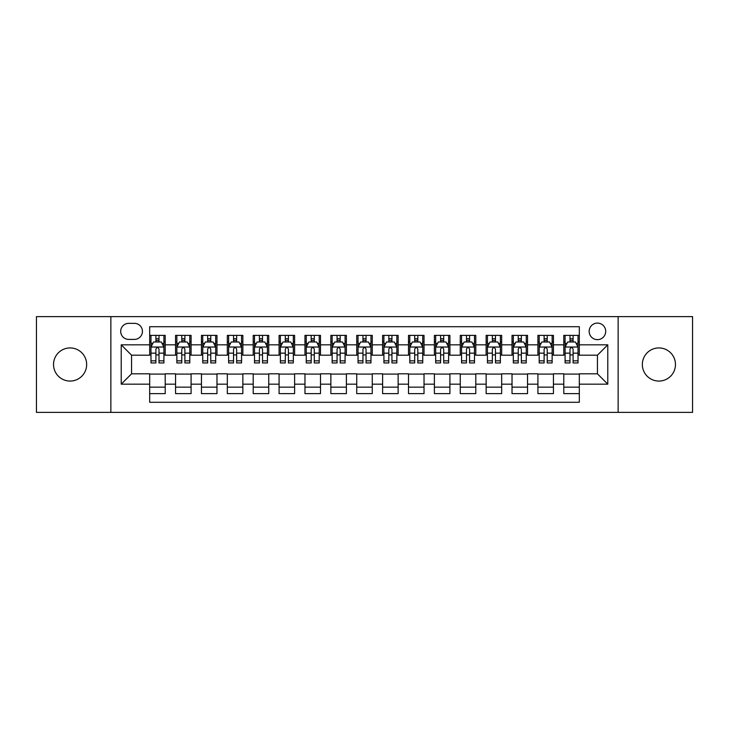 <?xml version="1.0" encoding="UTF-8"?>
<svg xmlns="http://www.w3.org/2000/svg" width="729" height="729" viewBox="0 0 729 729"><rect width="100%" height="100%" fill="white"/><g stroke="black" fill="none" stroke-linecap="round" stroke-linejoin="round"><path stroke-width="1.09" d="M658.907 347.933A16.567 16.567 0 0 0 642.34 364.5A16.567 16.567 0 0 0 658.907 381.067A16.567 16.567 0 0 0 675.464 364.5A16.567 16.567 0 0 0 658.907 347.933M70.093 347.933A16.567 16.567 0 0 0 53.536 364.5A16.567 16.567 0 0 0 70.093 381.067A16.567 16.567 0 0 0 86.66 364.5A16.567 16.567 0 0 0 70.093 347.933M597.434 323.093A8.283 8.283 0 0 0 589.15 331.367A8.283 8.283 0 0 0 597.434 339.65A8.283 8.283 0 0 0 605.717 331.367A8.283 8.283 0 0 0 597.434 323.093M618.137 412.377L692.55 412.377L692.55 316.623L618.137 316.623L618.137 412.377L110.863 412.377L110.863 316.623L36.45 316.623L36.45 412.377L110.863 412.377M579.318 335.386L563.79 335.386L563.79 344.826L553.439 344.826L553.439 355.187L563.79 355.187L563.79 344.826M553.439 344.826L553.439 335.386L537.911 335.386L537.911 344.826L527.55 344.826L527.55 355.187L537.911 355.187L537.911 344.826M527.55 344.826L527.55 335.386L512.022 335.386L512.022 344.826L501.67 344.826L501.67 355.187L512.022 355.187L512.022 344.826M501.67 344.826L501.67 335.386L486.143 335.386L486.143 344.826L475.791 344.826L475.791 355.187L486.143 355.187L486.143 344.826M475.791 344.826L475.791 335.386L460.263 335.386L460.263 344.826L449.911 344.826L449.911 355.187L460.263 355.187L460.263 344.826M449.911 344.826L449.911 335.386L434.384 335.386L434.384 344.826L424.032 344.826L424.032 355.187L434.384 355.187L434.384 344.826M424.032 344.826L424.032 335.386L408.495 335.386L408.495 344.826L398.143 344.826L398.143 355.187L408.495 355.187L408.495 344.826M398.143 344.826L398.143 335.386L382.616 335.386L382.616 344.826L372.264 344.826L372.264 355.187L382.616 355.187L382.616 344.826M372.264 344.826L372.264 335.386L356.736 335.386L356.736 344.826L346.384 344.826L346.384 355.187L356.736 355.187L356.736 344.826M346.384 344.826L346.384 335.386L330.857 335.386L330.857 344.826L320.505 344.826L320.505 355.187L330.857 355.187L330.857 344.826M320.505 344.826L320.505 335.386L304.968 335.386L304.968 344.826L294.616 344.826L294.616 355.187L304.968 355.187L304.968 344.826M294.616 344.826L294.616 335.386L279.089 335.386L279.089 344.826L268.737 344.826L268.737 355.187L279.089 355.187L279.089 344.826M268.737 344.826L268.737 335.386L253.209 335.386L253.209 344.826L242.857 344.826L242.857 355.187L253.209 355.187L253.209 344.826M242.857 344.826L242.857 335.386L227.33 335.386L227.33 344.826L216.978 344.826L216.978 355.187L227.33 355.187L227.33 344.826M216.978 344.826L216.978 335.386L201.45 335.386L201.45 344.826L191.089 344.826L191.089 355.187L201.45 355.187L201.45 344.826M191.089 344.826L191.089 335.386L175.561 335.386L175.561 355.187L165.21 355.187L165.21 335.386L149.682 335.386M149.682 393.614L165.21 393.614L165.21 373.813L175.561 373.813L175.561 393.614L191.089 393.614L191.089 373.813L201.45 373.813L201.45 384.174L191.089 384.174M201.45 384.174L201.45 393.614L216.978 393.614L216.978 373.813L227.33 373.813L227.33 384.174L216.978 384.174M227.33 384.174L227.33 393.614L242.857 393.614L242.857 373.813L253.209 373.813L253.209 384.174L242.857 384.174M253.209 384.174L253.209 393.614L268.737 393.614L268.737 373.813L279.089 373.813L279.089 384.174L268.737 384.174M279.089 384.174L279.089 393.614L294.616 393.614L294.616 373.813L304.968 373.813L304.968 384.174L294.616 384.174M304.968 384.174L304.968 393.614L320.505 393.614L320.505 373.813L330.857 373.813L330.857 384.174L320.505 384.174M330.857 384.174L330.857 393.614L346.384 393.614L346.384 373.813L356.736 373.813L356.736 384.174L346.384 384.174M356.736 384.174L356.736 393.614L372.264 393.614L372.264 373.813L382.616 373.813L382.616 384.174L372.264 384.174M382.616 384.174L382.616 393.614L398.143 393.614L398.143 373.813L408.495 373.813L408.495 384.174L398.143 384.174M408.495 384.174L408.495 393.614L424.032 393.614L424.032 373.813L434.384 373.813L434.384 384.174L424.032 384.174M434.384 384.174L434.384 393.614L449.911 393.614L449.911 373.813L460.263 373.813L460.263 384.174L449.911 384.174M460.263 384.174L460.263 393.614L475.791 393.614L475.791 373.813L486.143 373.813L486.143 384.174L475.791 384.174M486.143 384.174L486.143 393.614L501.67 393.614L501.67 373.813L512.022 373.813L512.022 384.174L501.67 384.174M512.022 384.174L512.022 393.614L527.55 393.614L527.55 373.813L537.911 373.813L537.911 384.174L527.55 384.174M537.911 384.174L537.911 393.614L553.439 393.614L553.439 373.813L563.79 373.813L563.79 384.174L553.439 384.174M128.714 339.395L134.409 339.395A8.019 8.019 0 0 0 142.437 331.367A8.019 8.019 0 0 0 134.409 323.348L128.714 323.348A8.019 8.019 0 0 0 120.695 331.367A8.019 8.019 0 0 0 128.714 339.395M618.137 316.623L110.863 316.623M579.318 344.826L579.318 326.71L149.682 326.71L149.682 355.187L131.566 355.187L131.566 373.813L149.682 373.813L149.682 402.29L579.318 402.29L579.318 373.813L597.434 373.813L597.434 355.187L579.318 355.187L579.318 344.826L607.786 344.826L607.786 384.174L579.318 384.174M149.682 384.174L121.214 384.174L121.214 344.826L149.682 344.826M563.79 384.174L563.79 393.614L579.318 393.614M149.682 341.855L150.976 341.855M155.897 341.855L159.004 341.855M163.916 341.855L165.21 341.855M149.682 354.923L150.976 354.923M155.897 354.923L159.004 354.923M163.916 354.923L165.21 354.923M149.682 374.077L165.21 374.077M149.682 387.145L165.21 387.145M175.561 354.923L176.855 354.923M181.776 354.923L184.884 354.923M189.795 354.923L191.089 354.923M175.561 341.855L176.855 341.855M181.776 341.855L184.884 341.855M189.795 341.855L191.089 341.855M175.561 374.077L191.089 374.077M175.561 387.145L191.089 387.145M201.45 374.077L216.978 374.077M201.45 387.145L216.978 387.145M201.45 341.855L202.744 341.855M207.656 341.855L210.763 341.855M215.684 341.855L216.978 341.855M201.45 354.923L202.744 354.923M207.656 354.923L210.763 354.923M215.684 354.923L216.978 354.923M227.33 374.077L242.857 374.077M227.33 387.145L242.857 387.145M227.33 341.855L228.624 341.855M233.535 341.855L236.643 341.855M241.563 341.855L242.857 341.855M227.33 354.923L228.624 354.923M233.535 354.923L236.643 354.923M241.563 354.923L242.857 354.923M253.209 374.077L268.737 374.077M253.209 387.145L268.737 387.145M253.209 341.855L254.503 341.855M259.424 341.855L262.522 341.855M267.443 341.855L268.737 341.855M253.209 354.923L254.503 354.923M259.424 354.923L262.522 354.923M267.443 354.923L268.737 354.923M279.089 374.077L294.616 374.077M279.089 387.145L294.616 387.145M279.089 341.855L280.383 341.855M285.303 341.855L288.411 341.855M293.322 341.855L294.616 341.855M279.089 354.923L280.383 354.923M285.303 354.923L288.411 354.923M293.322 354.923L294.616 354.923M304.968 374.077L320.505 374.077M304.968 387.145L320.505 387.145M304.968 341.855L306.262 341.855M311.183 341.855L314.29 341.855M319.211 341.855L320.505 341.855M304.968 354.923L306.262 354.923M311.183 354.923L314.29 354.923M319.211 354.923L320.505 354.923M330.857 374.077L346.384 374.077M330.857 387.145L346.384 387.145M330.857 341.855L332.151 341.855M337.062 341.855L340.17 341.855M345.09 341.855L346.384 341.855M330.857 354.923L332.151 354.923M337.062 354.923L340.17 354.923M345.09 354.923L346.384 354.923M356.736 374.077L372.264 374.077M356.736 387.145L372.264 387.145M356.736 341.855L358.03 341.855M362.951 341.855L366.049 341.855M370.97 341.855L372.264 341.855M356.736 354.923L358.03 354.923M362.951 354.923L366.049 354.923M370.97 354.923L372.264 354.923M382.616 374.077L398.143 374.077M382.616 387.145L398.143 387.145M382.616 341.855L383.91 341.855M388.83 341.855L391.938 341.855M396.849 341.855L398.143 341.855M382.616 354.923L383.91 354.923M388.83 354.923L391.938 354.923M396.849 354.923L398.143 354.923M408.495 374.077L424.032 374.077M408.495 387.145L424.032 387.145M408.495 341.855L409.789 341.855M414.71 341.855L417.817 341.855M422.738 341.855L424.032 341.855M408.495 354.923L409.789 354.923M414.71 354.923L417.817 354.923M422.738 354.923L424.032 354.923M434.384 374.077L449.911 374.077M434.384 387.145L449.911 387.145M434.384 341.855L435.678 341.855M440.589 341.855L443.697 341.855M448.617 341.855L449.911 341.855M434.384 354.923L435.678 354.923M440.589 354.923L443.697 354.923M448.617 354.923L449.911 354.923M460.263 374.077L475.791 374.077M460.263 387.145L475.791 387.145M460.263 341.855L461.557 341.855M466.478 341.855L469.576 341.855M474.497 341.855L475.791 341.855M460.263 354.923L461.557 354.923M466.478 354.923L469.576 354.923M474.497 354.923L475.791 354.923M486.143 374.077L501.67 374.077M486.143 387.145L501.67 387.145M486.143 341.855L487.437 341.855M492.357 341.855L495.465 341.855M500.376 341.855L501.67 341.855M486.143 354.923L487.437 354.923M492.357 354.923L495.465 354.923M500.376 354.923L501.67 354.923M512.022 374.077L527.55 374.077M512.022 387.145L527.55 387.145M512.022 341.855L513.316 341.855M518.237 341.855L521.344 341.855M526.256 341.855L527.55 341.855M512.022 354.923L513.316 354.923M518.237 354.923L521.344 354.923M526.256 354.923L527.55 354.923M537.911 374.077L553.439 374.077M537.911 387.145L553.439 387.145M537.911 341.855L539.205 341.855M544.116 341.855L547.224 341.855M552.145 341.855L553.439 341.855M537.911 354.923L539.205 354.923M544.116 354.923L547.224 354.923M552.145 354.923L553.439 354.923M563.79 374.077L579.318 374.077M563.79 387.145L579.318 387.145M563.79 341.855L565.084 341.855M569.996 341.855L573.103 341.855M578.024 341.855L579.318 341.855M563.79 354.923L565.084 354.923M569.996 354.923L573.103 354.923M578.024 354.923L579.318 354.923M131.566 355.187L121.214 344.826M131.566 373.813L121.214 384.174M607.786 344.826L597.434 355.187M607.786 384.174L597.434 373.813M159.004 338.748L155.897 338.748M163.916 360.837L159.004 360.837L159.004 362.951L163.916 362.951L163.916 347.159L161.328 341.983L153.564 341.983L150.976 347.159L150.976 362.951L155.897 362.951L155.897 360.837L150.976 360.837M150.976 347.159L150.976 335.386M163.916 347.159L163.916 335.386M155.897 341.983L155.897 335.386M159.004 335.386L159.004 341.983M159.004 360.837L159.004 349.1C157.965 347.104 156.926 347.104 155.897 349.1L155.897 360.837M184.884 338.748L181.776 338.748M189.795 360.837L184.884 360.837L184.884 362.951L189.795 362.951L189.795 347.159L187.207 341.983L179.443 341.983L176.855 347.159L176.855 362.951L181.776 362.951L181.776 360.837L176.855 360.837M176.855 347.159L176.855 335.386M189.795 347.159L189.795 335.386M181.776 341.983L181.776 335.386M184.884 335.386L184.884 341.983M184.884 360.837L184.884 349.1C183.845 347.104 182.815 347.104 181.776 349.1L181.776 360.837M210.763 338.748L207.656 338.748M215.684 360.837L210.763 360.837L210.763 362.951L215.684 362.951L215.684 347.159L213.096 341.983L205.332 341.983L202.744 347.159L202.744 362.951L207.656 362.951L207.656 360.837L202.744 360.837M202.744 347.159L202.744 335.386M215.684 347.159L215.684 335.386M207.656 341.983L207.656 335.386M210.763 335.386L210.763 341.983M210.763 360.837L210.763 349.1C209.733 347.104 208.694 347.104 207.656 349.1L207.656 360.837M236.643 338.748L233.535 338.748M241.563 360.837L236.643 360.837L236.643 362.951L241.563 362.951L241.563 347.159L238.975 341.983L231.211 341.983L228.624 347.159L228.624 362.951L233.535 362.951L233.535 360.837L228.624 360.837M228.624 347.159L228.624 335.386M241.563 347.159L241.563 335.386M233.535 341.983L233.535 335.386M236.643 335.386L236.643 341.983M236.643 360.837L236.643 349.1C235.613 347.104 234.574 347.104 233.535 349.1L233.535 360.837M262.522 338.748L259.424 338.748M267.443 360.837L262.522 360.837L262.522 362.951L267.443 362.951L267.443 347.159L264.855 341.983L257.091 341.983L254.503 347.159L254.503 362.951L259.424 362.951L259.424 360.837L254.503 360.837M254.503 347.159L254.503 335.386M267.443 347.159L267.443 335.386M259.424 341.983L259.424 335.386M262.522 335.386L262.522 341.983M262.522 360.837L262.522 349.1C261.492 347.104 260.453 347.104 259.424 349.1L259.424 360.837M288.411 338.748L285.303 338.748M293.322 360.837L288.411 360.837L288.411 362.951L293.322 362.951L293.322 347.159L290.734 341.983L282.97 341.983L280.383 347.159L280.383 362.951L285.303 362.951L285.303 360.837L280.383 360.837M280.383 347.159L280.383 335.386M293.322 347.159L293.322 335.386M285.303 341.983L285.303 335.386M288.411 335.386L288.411 341.983M288.411 360.837L288.411 349.1C287.372 347.104 286.342 347.104 285.303 349.1L285.303 360.837M314.29 338.748L311.183 338.748M319.211 360.837L314.29 360.837L314.29 362.951L319.211 362.951L319.211 347.159L316.623 341.983L308.85 341.983L306.262 347.159L306.262 362.951L311.183 362.951L311.183 360.837L306.262 360.837M306.262 347.159L306.262 335.386M319.211 347.159L319.211 335.386M311.183 341.983L311.183 335.386M314.29 335.386L314.29 341.983M314.29 360.837L314.29 349.1C313.251 347.104 312.222 347.104 311.183 349.1L311.183 360.837M340.17 338.748L337.062 338.748M345.09 360.837L340.17 360.837L340.17 362.951L345.09 362.951L345.09 347.159L342.502 341.983L334.739 341.983L332.151 347.159L332.151 362.951L337.062 362.951L337.062 360.837L332.151 360.837M332.151 347.159L332.151 335.386M345.09 347.159L345.09 335.386M337.062 341.983L337.062 335.386M340.17 335.386L340.17 341.983M340.17 360.837L340.17 349.1C339.14 347.104 338.101 347.104 337.062 349.1L337.062 360.837M366.049 338.748L362.951 338.748M370.97 360.837L366.049 360.837L366.049 362.951L370.97 362.951L370.97 347.159L368.382 341.983L360.618 341.983L358.03 347.159L358.03 362.951L362.951 362.951L362.951 360.837L358.03 360.837M358.03 347.159L358.03 335.386M370.97 347.159L370.97 335.386M362.951 341.983L362.951 335.386M366.049 335.386L366.049 341.983M366.049 360.837L366.049 349.1C365.019 347.104 363.981 347.104 362.951 349.1L362.951 360.837M391.938 338.748L388.83 338.748M396.849 360.837L391.938 360.837L391.938 362.951L396.849 362.951L396.849 347.159L394.261 341.983L386.498 341.983L383.91 347.159L383.91 362.951L388.83 362.951L388.83 360.837L383.91 360.837M383.91 347.159L383.91 335.386M396.849 347.159L396.849 335.386M388.83 341.983L388.83 335.386M391.938 335.386L391.938 341.983M391.938 360.837L391.938 349.1C390.899 347.104 389.869 347.104 388.83 349.1L388.83 360.837M417.817 338.748L414.71 338.748M422.738 360.837L417.817 360.837L417.817 362.951L422.738 362.951L422.738 347.159L420.15 341.983L412.377 341.983L409.789 347.159L409.789 362.951L414.71 362.951L414.71 360.837L409.789 360.837M409.789 347.159L409.789 335.386M422.738 347.159L422.738 335.386M414.71 341.983L414.71 335.386M417.817 335.386L417.817 341.983M417.817 360.837L417.817 349.1C416.778 347.104 415.749 347.104 414.71 349.1L414.71 360.837M443.697 338.748L440.589 338.748M448.617 360.837L443.697 360.837L443.697 362.951L448.617 362.951L448.617 347.159L446.03 341.983L438.266 341.983L435.678 347.159L435.678 362.951L440.589 362.951L440.589 360.837L435.678 360.837M435.678 347.159L435.678 335.386M448.617 347.159L448.617 335.386M440.589 341.983L440.589 335.386M443.697 335.386L443.697 341.983M443.697 360.837L443.697 349.1C442.667 347.104 441.628 347.104 440.589 349.1L440.589 360.837M469.576 338.748L466.478 338.748M474.497 360.837L469.576 360.837L469.576 362.951L474.497 362.951L474.497 347.159L471.909 341.983L464.145 341.983L461.557 347.159L461.557 362.951L466.478 362.951L466.478 360.837L461.557 360.837M461.557 347.159L461.557 335.386M474.497 347.159L474.497 335.386M466.478 341.983L466.478 335.386M469.576 335.386L469.576 341.983M469.576 360.837L469.576 349.1C468.547 347.104 467.508 347.104 466.478 349.1L466.478 360.837M495.465 338.748L492.357 338.748M500.376 360.837L495.465 360.837L495.465 362.951L500.376 362.951L500.376 347.159L497.789 341.983L490.025 341.983L487.437 347.159L487.437 362.951L492.357 362.951L492.357 360.837L487.437 360.837M487.437 347.159L487.437 335.386M500.376 347.159L500.376 335.386M492.357 341.983L492.357 335.386M495.465 335.386L495.465 341.983M495.465 360.837L495.465 349.1C494.426 347.104 493.396 347.104 492.357 349.1L492.357 360.837M521.344 338.748L518.237 338.748M526.256 360.837L521.344 360.837L521.344 362.951L526.256 362.951L526.256 347.159L523.668 341.983L515.904 341.983L513.316 347.159L513.316 362.951L518.237 362.951L518.237 360.837L513.316 360.837M513.316 347.159L513.316 335.386M526.256 347.159L526.256 335.386M518.237 341.983L518.237 335.386M521.344 335.386L521.344 341.983M521.344 360.837L521.344 349.1C520.306 347.104 519.276 347.104 518.237 349.1L518.237 360.837M547.224 338.748L544.116 338.748M552.145 360.837L547.224 360.837L547.224 362.951L552.145 362.951L552.145 347.159L549.557 341.983L541.793 341.983L539.205 347.159L539.205 362.951L544.116 362.951L544.116 360.837L539.205 360.837M539.205 347.159L539.205 335.386M552.145 347.159L552.145 335.386M544.116 341.983L544.116 335.386M547.224 335.386L547.224 341.983M547.224 360.837L547.224 349.1C546.194 347.104 545.155 347.104 544.116 349.1L544.116 360.837M573.103 338.748L569.996 338.748M578.024 360.837L573.103 360.837L573.103 362.951L578.024 362.951L578.024 347.159L575.436 341.983L567.672 341.983L565.084 347.159L565.084 362.951L569.996 362.951L569.996 360.837L565.084 360.837M565.084 347.159L565.084 335.386M578.024 347.159L578.024 335.386M569.996 341.983L569.996 335.386M573.103 335.386L573.103 341.983M573.103 360.837L573.103 349.1C572.074 347.104 571.035 347.104 569.996 349.1L569.996 360.837M175.561 384.174L165.21 384.174M175.561 344.826L165.21 344.826M163.852 347.031L151.04 347.031M150.976 343.405L152.853 343.405M162.038 343.405L163.916 343.405M155.897 353.155L150.976 353.155M163.916 353.155L159.004 353.155M159.004 340.397L155.897 340.397M189.731 347.031L176.919 347.031M176.855 343.405L178.733 343.405M187.927 343.405L189.795 343.405M181.776 353.155L176.855 353.155M189.795 353.155L184.884 353.155M184.884 340.397L181.776 340.397M215.62 347.031L202.808 347.031M202.744 343.405L204.612 343.405M213.807 343.405L215.684 343.405M207.656 353.155L202.744 353.155M215.684 353.155L210.763 353.155M210.763 340.397L207.656 340.397M241.499 347.031L228.687 347.031M228.624 343.405L230.501 343.405M239.686 343.405L241.563 343.405M233.535 353.155L228.624 353.155M241.563 353.155L236.643 353.155M236.643 340.397L233.535 340.397M267.379 347.031L254.567 347.031M254.503 343.405L256.38 343.405M265.566 343.405L267.443 343.405M259.424 353.155L254.503 353.155M267.443 353.155L262.522 353.155M262.522 340.397L259.424 340.397M293.258 347.031L280.446 347.031M280.383 343.405L282.26 343.405M291.445 343.405L293.322 343.405M285.303 353.155L280.383 353.155M293.322 353.155L288.411 353.155M288.411 340.397L285.303 340.397M319.138 347.031L306.335 347.031M306.262 343.405L308.139 343.405M317.334 343.405L319.211 343.405M311.183 353.155L306.262 353.155M319.211 353.155L314.29 353.155M314.29 340.397L311.183 340.397M345.027 347.031L332.214 347.031M332.151 343.405L334.028 343.405M343.213 343.405L345.09 343.405M337.062 353.155L332.151 353.155M345.09 353.155L340.17 353.155M340.17 340.397L337.062 340.397M370.906 347.031L358.094 347.031M358.03 343.405L359.907 343.405M369.093 343.405L370.97 343.405M362.951 353.155L358.03 353.155M370.97 353.155L366.049 353.155M366.049 340.397L362.951 340.397M396.786 347.031L383.973 347.031M383.91 343.405L385.787 343.405M394.972 343.405L396.849 343.405M388.83 353.155L383.91 353.155M396.849 353.155L391.938 353.155M391.938 340.397L388.83 340.397M422.665 347.031L409.862 347.031M409.789 343.405L411.666 343.405M420.861 343.405L422.738 343.405M414.71 353.155L409.789 353.155M422.738 353.155L417.817 353.155M417.817 340.397L414.71 340.397M448.554 347.031L435.742 347.031M435.678 343.405L437.555 343.405M446.74 343.405L448.617 343.405M440.589 353.155L435.678 353.155M448.617 353.155L443.697 353.155M443.697 340.397L440.589 340.397M474.433 347.031L461.621 347.031M461.557 343.405L463.434 343.405M472.62 343.405L474.497 343.405M466.478 353.155L461.557 353.155M474.497 353.155L469.576 353.155M469.576 340.397L466.478 340.397M500.313 347.031L487.501 347.031M487.437 343.405L489.314 343.405M498.499 343.405L500.376 343.405M492.357 353.155L487.437 353.155M500.376 353.155L495.465 353.155M495.465 340.397L492.357 340.397M526.192 347.031L513.38 347.031M513.316 343.405L515.193 343.405M524.388 343.405L526.256 343.405M518.237 353.155L513.316 353.155M526.256 353.155L521.344 353.155M521.344 340.397L518.237 340.397M552.081 347.031L539.269 347.031M539.205 343.405L541.073 343.405M550.267 343.405L552.145 343.405M544.116 353.155L539.205 353.155M552.145 353.155L547.224 353.155M547.224 340.397L544.116 340.397M577.96 347.031L565.148 347.031M565.084 343.405L566.962 343.405M576.147 343.405L578.024 343.405M569.996 353.155L565.084 353.155M578.024 353.155L573.103 353.155M573.103 340.397L569.996 340.397"/></g></svg>
